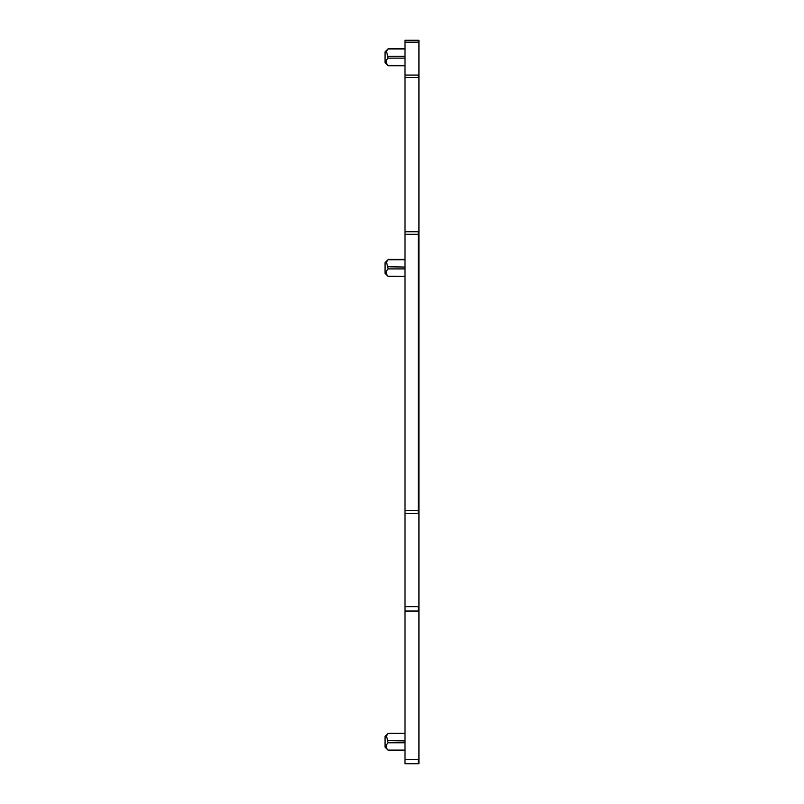 <?xml version="1.0" encoding="UTF-8"?>
<svg xmlns="http://www.w3.org/2000/svg" width="804" height="804" viewBox="0 0 804 804"><rect width="100%" height="100%" fill="white"/><g stroke="black" fill="none" stroke-linecap="round" stroke-linejoin="round"><path stroke-width="1.21" d="M404.995 48.541L388.362 48.541L385.046 51.838L385.046 62.481L388.362 65.777L404.995 65.777M404.995 48.933L388.03 48.933L386.493 51.225L388.03 58.099C385.659 60.531 385.659 62.963 388.03 65.385L404.995 65.385M386.372 62.752L386.262 61.215M387.488 58.742L388.03 58.099L404.995 58.099M418.954 40.2L404.995 40.2L404.995 763.8L418.954 763.8L418.954 40.2L418.291 40.2L418.291 42.15L418.954 42.15M404.995 733.62L388.03 733.62L386.493 735.921L388.061 742.755M404.995 740.916L387.789 740.645M404.995 742.795L388.03 742.795C385.659 745.228 385.659 747.65 388.03 750.082L404.995 750.082M404.995 259.762L388.03 259.762L386.493 262.054L388.061 268.888M404.995 267.049L387.789 266.777M388.01 276.194L404.995 276.214M404.995 268.928L388.03 268.928C385.659 271.36 385.659 273.792 388.03 276.214M404.995 733.238L388.362 733.238L385.046 736.534L385.046 747.177L388.362 750.474L404.995 750.474M404.995 259.37L388.362 259.37L385.046 262.667L385.046 273.31L388.362 276.606L404.995 276.606M388.03 56.22L404.995 56.22M404.995 606.678L418.291 606.678L418.291 610.648M404.995 759.428L418.291 759.428L418.291 763.8M404.995 42.15L418.291 42.15M404.995 75.063L418.291 75.063L418.291 77.485L418.954 77.485M404.995 77.485L418.291 77.485M404.995 234.286L418.291 234.286L418.291 513.052M418.291 232.155L418.291 234.286L418.954 234.286M404.995 510.53L418.954 510.53M418.291 75.063L418.954 75.063M418.291 759.428L418.954 759.428M418.291 606.678L418.954 606.678M404.995 611.05L418.954 611.05M404.995 231.753L418.954 231.753M404.995 513.454L418.954 513.454"/></g></svg>

